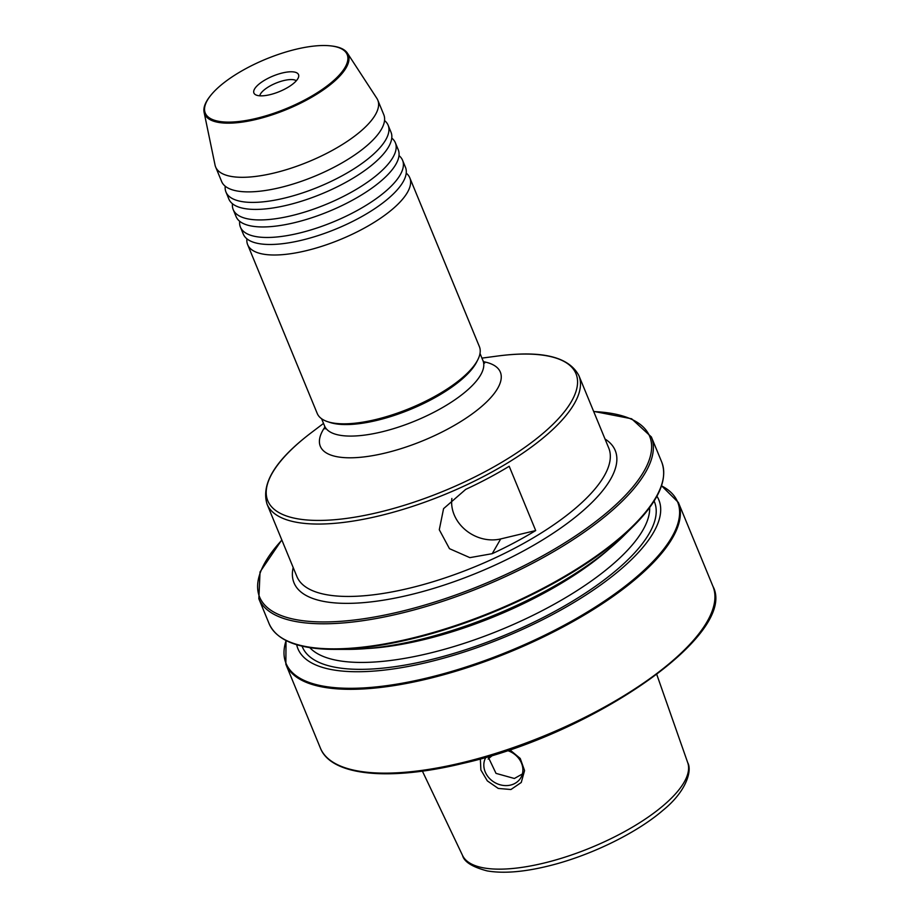 <?xml version="1.0" encoding="UTF-8"?>
<svg xmlns="http://www.w3.org/2000/svg" width="918" height="918" viewBox="0 0 918 918"><rect width="100%" height="100%" fill="white"/><g stroke="black" fill="none" stroke-linecap="round" stroke-linejoin="round"><path stroke-width="1.38" d="M398.997 155.612A87.692 30.569 157.6 0 1 402.577 160.294A87.692 30.569 157.6 0 1 400.191 174.879A87.692 30.569 157.6 0 1 298.763 233.218A87.692 30.569 157.6 0 1 240.424 227.125A87.692 30.569 157.6 0 1 239.678 221.284M391.768 138.079A87.692 30.569 157.6 0 1 395.36 142.76A87.692 30.569 157.6 0 1 392.961 157.345A87.692 30.569 157.6 0 1 291.534 215.684A87.692 30.569 157.6 0 1 233.206 209.591A87.692 30.569 157.6 0 1 232.449 203.75M384.539 120.545A87.692 30.569 157.6 0 1 388.13 125.215A87.692 30.569 157.6 0 1 385.732 139.811A87.692 30.569 157.6 0 1 284.305 198.15A87.692 30.569 157.6 0 1 225.977 192.057A87.692 30.569 157.6 0 1 225.22 186.205M406.226 173.158A87.692 30.569 157.6 0 1 409.807 177.828A87.692 30.569 157.6 0 1 407.42 192.424A87.692 30.569 157.6 0 1 305.981 250.752A87.692 30.569 157.6 0 1 247.653 244.658A87.692 30.569 157.6 0 1 246.908 238.818M256.306 118.388A76.745 26.748 -22.4 0 0 336.378 78.041A76.745 26.748 -22.4 0 0 330.916 45.9A76.745 26.748 -22.4 0 0 296.112 49.239A76.745 26.748 -22.4 0 0 210.681 95.461A76.745 26.748 -22.4 0 0 256.306 118.388M330.916 45.9L331.823 46.003A77.697 27.081 157.6 0 1 347.452 53.21A77.697 27.081 157.6 0 1 256.294 119.397A77.697 27.081 157.6 0 1 204.094 112.294A77.697 27.081 157.6 0 1 210.107 96.172L210.681 95.461M233.206 209.591L236.098 216.602A87.692 30.569 -22.4 0 0 242.559 223.166A87.692 30.569 -22.4 0 0 294.426 222.695A87.692 30.569 -22.4 0 0 395.853 164.356A87.692 30.569 -22.4 0 0 398.274 158.975A87.692 30.569 -22.4 0 0 398.251 149.772L395.36 142.76M225.977 192.057L228.869 199.068A87.692 30.569 -22.4 0 0 235.329 205.621A87.692 30.569 -22.4 0 0 287.196 205.162A87.692 30.569 -22.4 0 0 388.624 146.823A87.692 30.569 -22.4 0 0 391.045 141.441A87.692 30.569 -22.4 0 0 391.022 132.238L388.13 125.215M240.424 227.125L243.316 234.147A87.692 30.569 -22.4 0 0 249.788 240.7A87.692 30.569 -22.4 0 0 301.655 240.229A87.692 30.569 -22.4 0 0 403.082 181.902A87.692 30.569 -22.4 0 0 405.504 176.52A87.692 30.569 -22.4 0 0 405.469 167.305L402.577 160.294M204.094 112.294L215.042 165.033A87.692 30.569 -22.4 0 0 215.627 166.961L221.64 181.534A87.692 30.569 -22.4 0 0 228.1 188.087A87.692 30.569 -22.4 0 0 279.967 187.628A87.692 30.569 -22.4 0 0 381.395 129.289A87.692 30.569 -22.4 0 0 383.816 123.907A87.692 30.569 -22.4 0 0 383.793 114.693L377.78 100.119A87.692 30.569 -22.4 0 0 376.85 98.341L347.452 53.21M259.771 95.805A20.242 7.057 157.6 0 1 260.46 94.003A20.242 7.057 157.6 0 1 277.902 82.368A20.242 7.057 157.6 0 1 296.33 80.738M254.561 89A24.132 8.411 157.6 0 1 280.197 73.543A24.132 8.411 157.6 0 1 298.694 76.504A24.132 8.411 157.6 0 1 297.868 78.638A24.132 8.411 157.6 0 1 277.087 92.5A24.132 8.411 157.6 0 1 255.112 94.462A24.132 8.411 157.6 0 1 254.561 89M480.344 758.853L480.883 770.007L487.332 780.885L498.256 788.436L510.924 789.514L521.252 782.48L524.568 770.569L520.242 758.463L509.754 749.742M485.92 757.258A20.242 17.293 -150.1 0 0 485.829 757.43A20.242 17.293 -150.1 0 0 489.007 777.89A20.242 17.293 -150.1 0 0 510.592 785.074A20.242 17.293 -150.1 0 0 520.896 777.626A20.242 17.293 -150.1 0 0 507.424 750.534M488.043 756.639L496.018 773.381L514.378 778.487L522.399 773.977M492.714 755.239A87.83 30.615 -22.4 0 0 488.112 759.071M296.663 644.7A195.201 68.047 -22.4 0 0 427.754 662.268A195.201 68.047 -22.4 0 0 656.921 496.213M663.106 479.047A211.783 73.819 157.6 0 1 633.638 525.911C658.757 500.631 668.109 479.345 661.706 462.018A212.287 74.002 -22.4 0 1 410.369 638.561A212.287 74.002 -22.4 0 1 269.169 623.815C276.834 640.615 298.476 649.129 334.106 649.37L347.83 649.382A195.201 68.047 -22.4 0 0 418.528 639.915A195.201 68.047 -22.4 0 0 623.919 535.596L633.638 525.911A211.783 73.819 157.6 0 1 410.816 639.089A211.783 73.819 157.6 0 1 334.106 649.37A211.783 73.819 157.6 0 1 280.185 636.874M247.653 244.658L317.238 413.479A87.692 30.569 -22.4 0 0 327.382 421.591L329.746 422.383A85.672 29.858 -22.4 0 0 376.816 420.41A85.672 29.858 -22.4 0 0 476.798 361.772L477.911 359.546A87.692 30.569 -22.4 0 0 479.391 346.637L409.807 177.828M327.382 421.591A87.692 30.569 -22.4 0 0 375.565 419.572A87.692 30.569 -22.4 0 0 477.911 359.546M215.627 166.961A87.692 30.569 -22.4 0 0 273.954 173.054A87.692 30.569 -22.4 0 0 377.78 100.119M535.699 530.558A168.637 58.786 157.6 0 1 492.209 553.68L469.867 557.639L449.476 548.677L439.286 529.743L443.578 508.641L465.701 489.386A168.637 58.786 -22.4 0 0 509.192 466.264L535.699 530.558L500.7 538.935A37.099 31.694 -150.1 0 1 451.874 498.451M323.526 423.416L311.248 432.722A166.697 58.109 -22.4 0 0 378.641 512.347A166.697 58.109 -22.4 0 0 565.706 410.048A166.697 58.109 -22.4 0 0 497.2 356.081C541.643 350.171 568.885 356.689 578.891 375.623A168.637 58.786 157.6 0 1 379.226 515.87A168.637 58.786 157.6 0 1 267.058 504.154L296.904 576.55A168.637 58.786 -22.4 0 0 409.072 588.266A168.637 58.786 -22.4 0 0 608.737 448.03L578.891 375.623M605.008 438.999A173.697 60.542 157.6 0 1 575.116 517.339A173.697 60.542 157.6 0 1 409.566 594.933A173.697 60.542 157.6 0 1 293.175 567.531M286.095 640.569A211.783 73.819 -22.4 0 0 426.87 678.035A211.783 73.819 -22.4 0 0 631.745 580.968A211.783 73.819 -22.4 0 0 661.511 485.829M712.93 586.304C738.451 633.397 593.223 734.331 462.259 763.546C388.876 781.356 331.111 775.79 320.393 748.09A212.287 74.002 -22.4 0 0 461.593 762.835A212.287 74.002 -22.4 0 0 712.93 586.304L678.379 502.479A212.287 74.002 157.6 0 1 427.054 679.022A212.287 74.002 157.6 0 1 285.854 664.276L286.026 640.534M661.706 462.018L651.367 436.945A212.287 74.002 157.6 0 1 400.041 613.488A212.287 74.002 157.6 0 1 258.842 598.743L269.169 623.815M281.872 540.105A210.933 73.532 -22.4 0 0 399.904 611.709A210.933 73.532 -22.4 0 0 624.355 496.431A210.933 73.532 -22.4 0 0 593.705 411.574M543.261 863.241A121.796 42.457 -22.4 0 0 687.731 762.697C692.161 770.305 686.836 790.972 663.06 810.227C635.933 833.716 588.163 856.678 546.451 866.466C522.64 872.146 502.846 873.615 487.045 870.884C472.322 866.982 464.164 861.853 462.569 855.496A121.796 42.457 -22.4 0 0 543.261 863.241M302.068 646.134A190.393 66.371 -22.4 0 0 428.993 660.111A190.393 66.371 -22.4 0 0 654.098 501.033M309.779 647.626A185.333 64.604 -22.4 0 0 428.499 653.444A185.333 64.604 -22.4 0 0 649.669 507.528M367.361 648.521A185.333 64.604 -22.4 0 0 422.9 639.857A185.333 64.604 -22.4 0 0 609.437 548.735M324.926 427.054A97.354 33.932 -22.4 0 0 385.078 453.079A97.354 33.932 -22.4 0 0 484.956 403.507A97.354 33.932 -22.4 0 0 483.499 361.692M325.064 428.878L324.582 425.975A85.672 29.858 -22.4 0 0 381.555 431.93A85.672 29.858 -22.4 0 0 482.983 360.682L480.011 353.453M492.209 553.68L500.7 538.935M678.379 502.479L661.534 485.76M651.367 436.945L631.618 418.78L593.625 411.367M687.731 762.697L656.783 674.512M481.927 358.123L497.2 356.081M324.582 425.975L321.598 418.746M484.681 363.092L482.983 360.682M320.393 748.09L285.854 664.276M462.569 855.496L422.395 771.131M281.792 539.899L260.046 571.925L258.842 598.743M311.248 432.722C275.549 459.849 260.815 483.66 267.058 504.154"/></g></svg>
